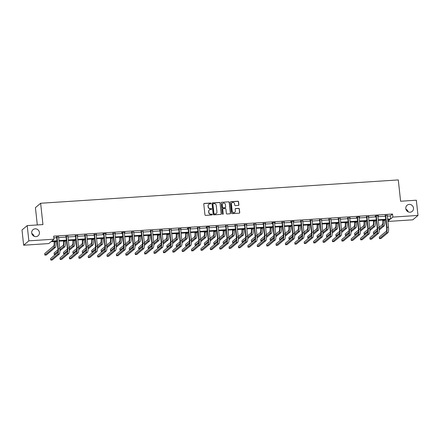<?xml version="1.0" encoding="UTF-8"?>
<svg xmlns="http://www.w3.org/2000/svg" width="440" height="440" viewBox="0 0 440 440"><rect width="100%" height="100%" fill="white"/><g stroke="black" fill="none" stroke-linecap="round" stroke-linejoin="round"><path stroke-width="0.66" d="M405.796 208.571A3.982 3.801 49.9 0 0 412.209 211.365A3.982 3.801 49.9 0 0 411.048 204.743A3.982 3.801 49.9 0 0 405.796 208.571M31.708 232.986A3.982 3.801 49.9 0 0 38.121 235.78A3.982 3.801 49.9 0 0 36.96 229.157A3.982 3.801 49.9 0 0 31.708 232.986M211.046 203.412A0.429 0.407 49.9 0 0 210.584 203.022L204.303 203.429A0.611 0.583 49.9 0 0 203.781 204.066L204.947 214.83A0.611 0.583 49.9 0 0 205.607 215.386L211.882 214.979A0.429 0.407 49.9 0 0 212.251 214.533A0.429 0.407 49.9 0 0 211.794 214.143L210.98 214.192A1.953 1.865 49.9 0 1 208.879 212.405L208.786 211.508A1.953 1.865 49.9 0 1 210.469 209.468L211.277 209.418A0.429 0.407 49.9 0 0 211.646 208.972A0.429 0.407 49.9 0 0 211.189 208.582L210.375 208.632A1.953 1.865 49.9 0 1 208.28 206.844L208.181 205.948A1.953 1.865 49.9 0 1 209.864 203.907L210.678 203.858A0.429 0.407 49.9 0 0 211.046 203.412M210.826 203.814A0.429 0.407 49.9 0 0 210.441 203.137L204.166 203.549A0.611 0.583 49.9 0 0 203.913 203.627M212.036 214.935A0.429 0.407 49.9 0 0 211.651 214.258L210.98 214.192M211.431 209.374A0.429 0.407 49.9 0 0 211.046 208.698L210.375 208.632M238.359 205.453A0.611 0.583 49.9 0 0 238.882 204.815L238.557 201.795A0.611 0.583 49.9 0 0 237.897 201.234L230.929 201.691A0.611 0.583 49.9 0 0 230.401 202.329L231.572 213.092A0.611 0.583 49.9 0 0 232.227 213.648L239.201 213.197A0.611 0.583 49.9 0 0 239.723 212.559L239.327 208.912A0.611 0.583 49.9 0 0 238.673 208.351L235.686 208.549A0.611 0.583 49.9 0 0 235.164 209.181L235.356 210.991A1.634 1.562 49.9 0 1 233.206 212.564A1.634 1.562 49.9 0 1 232.199 211.2L231.429 204.111A1.634 1.562 49.9 0 1 233.585 202.543A1.634 1.562 49.9 0 1 234.591 203.907L234.718 205.09A0.611 0.583 49.9 0 0 235.373 205.645L238.359 205.453M57.09 241.307L51.018 241.703L48.791 243.579L23.655 245.218L22 229.988L27.203 225.61L42.95 224.582L40.634 203.264L398.288 179.922L400.604 201.24L416.345 200.211L418 215.441L412.797 219.819L387.86 221.447M27.203 225.61L28.859 240.84L53.994 239.201L51.766 241.076L57.03 240.73M387.283 216.106L390.308 215.914L392.535 214.032L53.663 236.154L53.994 239.201M392.535 214.032L392.865 217.08L418 215.441M220.176 202.994A0.611 0.583 49.9 0 0 219.522 202.439L212.548 202.889A0.611 0.583 49.9 0 0 212.025 203.528L213.191 214.291A0.611 0.583 49.9 0 0 213.846 214.847L220.82 214.396A0.611 0.583 49.9 0 0 221.348 213.757L220.039 203.115A0.611 0.583 49.9 0 0 219.379 202.554L212.41 203.011A0.611 0.583 49.9 0 0 212.157 203.088M221.738 202.29L228.712 201.839A0.611 0.583 49.9 0 1 229.367 202.395L230.538 213.158A0.611 0.583 49.9 0 1 230.01 213.796L227.024 213.989A0.611 0.583 49.9 0 1 226.369 213.428L225.896 209.066A0.611 0.583 49.9 0 0 225.242 208.505L223.262 208.637A0.611 0.583 49.9 0 0 222.734 209.27L223.229 213.818A0.429 0.407 49.9 0 1 222.662 214.225A0.429 0.407 49.9 0 1 222.398 213.868L221.21 202.928A0.611 0.583 49.9 0 1 221.738 202.29L228.712 201.839M23.655 245.218L28.859 240.84M40.634 203.264L35.425 207.642L37.306 224.95M408.188 211.865A3.982 3.801 49.9 0 0 405.9 209.149M34.1 236.28A3.982 3.801 49.9 0 0 31.812 233.563M387.849 221.304L389.889 219.582L387.673 219.731M387.613 219.153L390.638 218.955L392.865 217.08M58.916 240.609L66.418 240.119M68.305 239.993L75.812 239.503M77.699 239.382L85.201 238.893M87.087 238.766L94.595 238.277M96.481 238.156L103.983 237.666M105.87 237.545L113.377 237.056M115.264 236.929L122.766 236.44M124.652 236.319L132.16 235.829M134.046 235.703L141.554 235.213M143.435 235.092L150.942 234.603M152.829 234.476L160.336 233.987M162.217 233.865L169.725 233.376M171.611 233.25L179.119 232.76M181.005 232.639L188.507 232.15M190.394 232.029L197.901 231.539M199.788 231.413L207.29 230.923M209.176 230.802L216.684 230.313M218.57 230.186L226.072 229.697M227.959 229.576L235.466 229.086M237.353 228.96L244.855 228.47M246.741 228.349L254.249 227.86M256.135 227.733L263.637 227.244M265.524 227.123L273.031 226.633M274.918 226.512L282.42 226.023M284.306 225.896L291.814 225.407M293.7 225.286L301.202 224.796M303.089 224.67L310.596 224.18M312.483 224.059L319.985 223.57M321.871 223.443L329.379 222.954M331.265 222.833L338.773 222.343M340.654 222.216L348.161 221.727M350.048 221.606L357.555 221.117M359.436 220.996L366.944 220.506M368.83 220.38L376.338 219.89M378.224 219.769L385.726 219.28M385.786 219.852L378.285 220.341M376.398 220.468L368.891 220.957M367.004 221.078L359.502 221.568M357.616 221.689L350.108 222.178M348.222 222.305L340.72 222.794M338.833 222.915L331.326 223.405M329.439 223.531L321.937 224.021M320.05 224.142L312.543 224.631M310.657 224.757L303.155 225.247M301.268 225.368L293.761 225.858M291.874 225.984L284.372 226.474M282.486 226.595L274.978 227.084M273.091 227.205L265.589 227.695M263.703 227.821L256.196 228.311M254.309 228.431L246.807 228.921M244.921 229.048L237.413 229.537M235.527 229.658L228.025 230.148M226.138 230.274L218.631 230.764M216.744 230.885L209.237 231.374M207.356 231.501L199.848 231.99M197.962 232.111L190.454 232.601M188.568 232.722L181.066 233.211M179.179 233.338L171.672 233.827M169.785 233.948L162.283 234.438M160.397 234.564L152.889 235.054M151.003 235.174L143.501 235.664M141.614 235.791L134.107 236.28M132.22 236.401L124.718 236.891M122.832 237.017L115.324 237.507M113.438 237.628L105.936 238.117M104.049 238.238L96.542 238.728M94.655 238.854L87.153 239.344M85.267 239.465L77.759 239.954M75.873 240.081L68.371 240.57M66.484 240.691L58.977 241.181M390.308 215.914L390.638 218.955M53.851 237.87L56.7 237.683M58.586 237.562L66.088 237.072M67.975 236.951L75.482 236.462M77.368 236.335L84.871 235.846M86.757 235.725L94.264 235.235M96.151 235.109L103.653 234.619M105.54 234.498L113.047 234.009M114.934 233.882L122.436 233.393M124.322 233.272L131.829 232.782M133.716 232.656L141.218 232.166M143.105 232.045L150.612 231.556M152.499 231.435L160.001 230.945M161.887 230.819L169.395 230.329M171.281 230.208L178.783 229.719M180.67 229.592L188.177 229.103M190.064 228.982L197.566 228.492M199.452 228.365L206.96 227.876M208.846 227.755L216.354 227.266M218.235 227.139L225.742 226.65M227.629 226.529L235.136 226.039M237.023 225.918L244.525 225.429M246.411 225.302L253.919 224.813M255.805 224.691L263.307 224.202M265.194 224.076L272.701 223.586M274.588 223.465L282.09 222.976M283.976 222.849L291.484 222.36M293.37 222.239L300.872 221.749M302.759 221.623L310.266 221.133M312.152 221.012L319.655 220.523M321.541 220.402L329.048 219.912M330.935 219.786L338.437 219.296M340.324 219.175L347.831 218.686M349.718 218.559L357.22 218.07M359.106 217.948L366.614 217.459M368.5 217.333L376.002 216.843M377.889 216.722L385.396 216.233M385.248 215.578L387.211 215.446M375.854 216.189L375.183 216.233L375.535 215.936L378.543 215.738L377.817 216.062M366.465 216.799L368.429 216.673M357.071 217.415L356.4 217.459L356.747 217.162L359.761 216.964L359.035 217.289M347.683 218.026L349.646 217.899M338.289 218.642L340.252 218.51M328.9 219.252L330.864 219.126M319.506 219.868L321.47 219.736M310.118 220.479L312.081 220.352M300.724 221.095L302.687 220.963M291.335 221.705L290.659 221.749L291.011 221.452L294.019 221.254L293.298 221.579M281.941 222.316L283.905 222.189M272.553 222.931L271.876 222.976L272.228 222.679L275.237 222.481L274.516 222.805M263.159 223.542L265.122 223.416M253.77 224.158L255.734 224.026M244.376 224.769L246.34 224.642M234.988 225.385L236.946 225.253M225.594 225.995L227.557 225.869M216.205 226.611L218.163 226.479M206.811 227.222L206.135 227.266L206.487 226.969L209.495 226.771L208.774 227.095M197.423 227.832L199.381 227.706M188.029 228.448L187.352 228.492L187.704 228.195L190.713 227.997L189.992 228.322M178.635 229.059L180.598 228.932M169.246 229.674L171.21 229.543M159.852 230.285L161.816 230.159M150.464 230.901L152.427 230.769M141.07 231.512L143.033 231.385M131.681 232.128L133.645 231.996M122.287 232.738L121.611 232.782L121.963 232.485L124.977 232.287L124.251 232.612M112.899 233.349L114.862 233.222M103.505 233.965L102.828 234.009L103.18 233.712L106.194 233.514L105.468 233.838M94.116 234.575L96.08 234.448M84.722 235.191L86.686 235.059M75.334 235.802L77.297 235.675M65.94 236.418L67.903 236.286M56.551 237.028L58.515 236.902M77.666 235.653L77.638 235.378M96.448 234.427L96.421 234.152M115.231 233.2L115.203 232.925M162.19 230.137L162.156 229.862M180.972 228.91L180.939 228.635M199.755 227.684L199.727 227.409M246.714 224.62L246.681 224.345M265.496 223.394L265.463 223.119M284.279 222.167L284.245 221.892M350.014 217.877L349.987 217.602M368.797 216.651L368.77 216.376M208.747 204.391A1.953 1.865 49.9 0 0 208.038 206.063L208.181 205.948M210.238 208.753A1.953 1.865 49.9 0 1 208.137 206.96L208.038 206.063M209.347 209.952A1.953 1.865 49.9 0 0 208.643 211.624L208.786 211.508M210.837 214.313A1.953 1.865 49.9 0 1 208.742 212.52L208.643 211.624M221.073 214.319A0.611 0.583 49.9 0 0 221.205 213.879L220.039 203.115M213.29 203.687A0.429 0.407 49.9 0 0 212.922 204.132L213.95 213.576A0.429 0.407 49.9 0 0 214.407 213.972L215.264 213.912A1.953 1.865 49.9 0 0 216.948 211.877L216.244 205.42A1.953 1.865 49.9 0 0 214.148 203.632L213.29 203.687M212.999 203.847A0.429 0.407 49.9 0 0 212.779 204.248L212.922 204.132M216.244 213.554A1.953 1.865 49.9 0 1 215.122 214.032L214.269 214.088A0.429 0.407 49.9 0 1 213.807 213.697L212.779 204.248M230.263 213.719A0.611 0.583 49.9 0 0 230.395 213.274L229.224 202.516A0.611 0.583 49.9 0 0 228.569 201.955M222.865 208.83A0.611 0.583 49.9 0 0 222.596 209.391L223.229 213.818M223.014 214.22A0.429 0.407 49.9 0 0 223.086 213.934M225.401 204.534A1.634 1.562 49.9 0 0 222.772 203.39A1.634 1.562 49.9 0 0 222.244 204.743L222.514 207.24A0.611 0.583 49.9 0 0 223.168 207.796L225.148 207.669A0.611 0.583 49.9 0 0 225.676 207.031L225.401 204.534M222.701 203.451A1.634 1.562 49.9 0 0 222.101 204.859L222.244 204.743M225.401 207.592A0.611 0.583 49.9 0 1 225.011 207.785L223.031 207.917A0.611 0.583 49.9 0 1 222.371 207.356L222.101 204.859M231.891 202.823A1.634 1.562 49.9 0 0 231.286 204.232L231.429 204.111M234.757 212.399A1.634 1.562 49.9 0 1 232.056 211.316L231.286 204.232M239.454 213.12A0.611 0.583 49.9 0 0 239.586 212.674L239.19 209.028A0.611 0.583 49.9 0 0 238.53 208.472L235.549 208.665A0.611 0.583 49.9 0 0 235.296 208.742M238.612 205.376A0.611 0.583 49.9 0 0 238.744 204.936L238.414 201.916A0.611 0.583 49.9 0 0 237.76 201.355L230.786 201.812A0.611 0.583 49.9 0 0 230.532 201.889M54.043 241.505L54.126 242.297A3.108 0.754 86.3 0 1 53.757 245.933L44.688 253.561L44.852 255.085L53.922 247.456A4.664 1.127 -93.7 0 0 54.478 242L54.423 241.478M44.852 255.085L46.36 254.986L55.424 247.357A4.664 1.127 -93.7 0 0 55.985 241.901L55.93 241.379M56.903 236.731L56.645 237.215L57.932 249.068A3.108 0.754 86.3 0 1 57.563 252.703L50.606 258.555L50.771 260.079L57.728 254.227A4.664 1.127 -93.7 0 0 58.284 248.771L56.997 236.918M50.771 260.079L52.278 259.98L59.23 254.128A4.664 1.127 -93.7 0 0 59.791 248.672L58.559 236.627M56.645 237.215L56.413 236.764M63.432 240.889L63.52 241.681A3.108 0.754 86.3 0 1 63.146 245.322L59.736 248.188M59.901 250.883L64.817 246.747A4.664 1.127 -93.7 0 0 65.373 241.291L65.318 240.768M59.879 249.733L63.311 246.846A4.664 1.127 -93.7 0 0 63.872 241.389L63.817 240.867M57.987 249.662L54.082 252.951L54.247 254.474L57.965 251.339M54.247 254.474L55.561 254.386M72.826 240.279L72.908 241.071A3.108 0.754 86.3 0 1 72.54 244.706L69.13 247.577M69.294 250.267L74.206 246.131A4.664 1.127 -93.7 0 0 74.767 240.674L74.712 240.157M69.267 249.123L72.705 246.23A4.664 1.127 -93.7 0 0 73.26 240.774L73.205 240.251M67.375 249.051L63.47 252.335L63.635 253.858L67.359 250.729M63.635 253.858L64.95 253.776M66.291 236.121L66.038 236.599L67.326 248.452A3.108 0.754 86.3 0 1 66.952 252.093L59.994 257.945L60.159 259.468L67.117 253.616A4.664 1.127 -93.7 0 0 67.678 248.155L66.391 236.308M60.159 259.468L61.666 259.369L68.624 253.517A4.664 1.127 -93.7 0 0 69.185 248.061L67.953 236.011M66.038 236.599L65.802 236.154M75.686 235.505L75.427 235.989L76.714 247.841A3.108 0.754 86.3 0 1 76.346 251.477L69.388 257.329L69.553 258.852L76.511 253A4.664 1.127 -93.7 0 0 77.066 247.544L75.779 235.691M69.553 258.852L71.06 258.753L78.012 252.901A4.664 1.127 -93.7 0 0 78.573 247.445L77.341 235.4M75.427 235.989L75.196 235.538M82.214 239.668L82.302 240.46A3.108 0.754 86.3 0 1 81.928 244.096L78.524 246.961M78.683 249.656L83.6 245.52A4.664 1.127 -93.7 0 0 84.161 240.064L84.101 239.542M78.661 248.507L82.093 245.619A4.664 1.127 -93.7 0 0 82.654 240.163L82.599 239.641M76.769 248.441L72.864 251.724L73.029 253.248L76.747 250.113M73.029 253.248L74.344 253.16M85.074 234.894L84.821 235.378L86.108 247.225A3.108 0.754 86.3 0 1 85.734 250.866L78.776 256.718L78.942 258.242L85.899 252.39A4.664 1.127 -93.7 0 0 86.46 246.934L85.173 235.081M78.942 258.242L80.449 258.143L87.406 252.291A4.664 1.127 -93.7 0 0 87.967 246.835L86.735 234.784M84.821 235.378L84.585 234.927M91.608 239.052L91.691 239.844A3.108 0.754 86.3 0 1 91.322 243.48L87.912 246.351M88.077 249.046L92.989 244.904A4.664 1.127 -93.7 0 0 93.55 239.448L93.495 238.931M88.05 247.896L91.487 245.003A4.664 1.127 -93.7 0 0 92.043 239.547L91.988 239.03M86.158 247.825L82.253 251.114L82.418 252.632L86.141 249.502M82.418 252.632L83.732 252.549M94.468 234.284L94.21 234.762L95.502 246.615A3.108 0.754 86.3 0 1 95.128 250.25L88.171 256.108L88.336 257.626L95.293 251.774A4.664 1.127 -93.7 0 0 95.849 246.318L94.562 234.465M88.336 257.626L89.843 257.532L96.8 251.674A4.664 1.127 -93.7 0 0 97.356 246.219L96.124 234.174M94.21 234.762L93.979 234.311M100.997 238.441L101.085 239.234A3.108 0.754 86.3 0 1 100.711 242.869L97.306 245.735M97.466 248.43L102.383 244.294A4.664 1.127 -93.7 0 0 102.944 238.838L102.883 238.315M97.444 247.286L100.876 244.393A4.664 1.127 -93.7 0 0 101.437 238.937L101.382 238.414M95.552 247.214L91.647 250.498L91.812 252.021L95.535 248.892M91.812 252.021L93.126 251.933M103.857 233.668L103.604 234.152L104.891 245.999A3.108 0.754 86.3 0 1 104.517 249.64L97.559 255.492L97.724 257.015L104.682 251.163A4.664 1.127 -93.7 0 0 105.243 245.707L103.956 233.855M97.724 257.015L99.231 256.916L106.189 251.064A4.664 1.127 -93.7 0 0 106.75 245.608L105.517 233.558M103.604 234.152L103.367 233.701M110.391 237.826L110.479 238.618A3.108 0.754 86.3 0 1 110.105 242.259L106.695 245.124M106.86 247.819L111.771 243.683A4.664 1.127 -93.7 0 0 112.332 238.227L112.277 237.705M106.832 246.67L110.27 243.777A4.664 1.127 -93.7 0 0 110.825 238.321L110.77 237.804M104.94 246.598L101.035 249.887L101.2 251.411L104.924 248.276M101.2 251.411L102.514 251.323M113.251 233.057L112.992 233.536L114.285 245.388A3.108 0.754 86.3 0 1 113.911 249.024L106.953 254.881L107.118 256.405L114.076 250.547A4.664 1.127 -93.7 0 0 114.637 245.091L113.344 233.239M107.118 256.405L108.625 256.305L115.583 250.448A4.664 1.127 -93.7 0 0 116.138 244.992L114.906 232.947M112.992 233.536L112.761 233.085M119.779 237.215L119.867 238.007A3.108 0.754 86.3 0 1 119.493 241.643L116.089 244.514M116.248 247.203L121.165 243.067A4.664 1.127 -93.7 0 0 121.726 237.611L121.666 237.089M116.226 246.059L119.658 243.166A4.664 1.127 -93.7 0 0 120.219 237.71L120.164 237.188M114.334 245.988L110.429 249.271L110.594 250.795L114.318 247.665M110.594 250.795L111.909 250.712M122.639 232.441L122.386 232.925L123.673 244.778A3.108 0.754 86.3 0 1 123.299 248.413L116.342 254.265L116.512 255.789L123.464 249.937A4.664 1.127 -93.7 0 0 124.025 244.481L122.738 232.628M116.512 255.789L118.014 255.69L124.971 249.838A4.664 1.127 -93.7 0 0 125.532 244.382L124.3 232.331M122.386 232.925L122.15 232.474M129.173 236.599L129.261 237.391A3.108 0.754 86.3 0 1 128.887 241.032L125.477 243.898M125.642 246.593L130.559 242.457A4.664 1.127 -93.7 0 0 131.114 237.001L131.06 236.478M125.615 245.443L129.052 242.556A4.664 1.127 -93.7 0 0 129.613 237.1L129.553 236.577M123.723 245.372L119.818 248.661L119.983 250.184L123.706 247.049M119.983 250.184L121.303 250.096M132.033 231.831L131.78 232.309L133.067 244.162A3.108 0.754 86.3 0 1 132.693 247.803L125.736 253.655L125.901 255.178L132.858 249.321A4.664 1.127 -93.7 0 0 133.419 243.865L132.126 232.018M125.901 255.178L127.408 255.079L134.365 249.227A4.664 1.127 -93.7 0 0 134.921 243.766L133.689 231.721M131.78 232.309L131.543 231.864M138.562 235.989L138.65 236.781A3.108 0.754 86.3 0 1 138.276 240.416L134.871 243.287M135.031 245.977L139.947 241.841A4.664 1.127 -93.7 0 0 140.508 236.385L140.448 235.862M135.008 244.833L138.441 241.94A4.664 1.127 -93.7 0 0 139.001 236.484L138.947 235.961M133.117 244.761L129.212 248.045L129.376 249.568L133.1 246.439M129.376 249.568L130.691 249.486M141.422 231.215L141.169 231.698L142.456 243.551A3.108 0.754 86.3 0 1 142.082 247.187L135.124 253.039L135.295 254.562L142.246 248.71A4.664 1.127 -93.7 0 0 142.808 243.254L141.521 231.402M135.295 254.562L136.796 254.463L143.754 248.611A4.664 1.127 -93.7 0 0 144.315 243.155L143.083 231.11M141.169 231.698L140.932 231.248M147.956 235.373L148.044 236.165A3.108 0.754 86.3 0 1 147.67 239.806L144.26 242.671M144.424 245.366L149.341 241.23A4.664 1.127 -93.7 0 0 149.897 235.774L149.842 235.252M144.397 244.216L147.835 241.329A4.664 1.127 -93.7 0 0 148.396 235.873L148.335 235.351M142.505 244.145L138.6 247.434L138.765 248.958L142.489 245.823M138.765 248.958L140.085 248.87M150.816 230.604L150.562 231.083L151.85 242.935A3.108 0.754 86.3 0 1 151.476 246.576L144.518 252.428L144.683 253.952L151.641 248.1A4.664 1.127 -93.7 0 0 152.202 242.638L150.915 230.791M144.683 253.952L146.19 253.853L153.148 248.001A4.664 1.127 -93.7 0 0 153.703 242.545L152.471 230.494M150.562 231.083L150.326 230.637M157.344 234.762L157.432 235.554A3.108 0.754 86.3 0 1 157.058 239.19L153.654 242.061M153.813 244.75L158.73 240.614A4.664 1.127 -93.7 0 0 159.291 235.158L159.231 234.641M153.791 243.606L157.223 240.713A4.664 1.127 -93.7 0 0 157.784 235.257L157.729 234.735M151.899 243.535L147.994 246.818L148.159 248.341L151.882 245.212M148.159 248.341L149.474 248.259M160.204 229.988L159.951 230.472L161.238 242.325A3.108 0.754 86.3 0 1 160.864 245.96L153.912 251.812L154.077 253.336L161.035 247.484A4.664 1.127 -93.7 0 0 161.59 242.028L160.303 230.175M154.077 253.336L155.579 253.237L162.536 247.385A4.664 1.127 -93.7 0 0 163.097 241.929L161.865 229.884M159.951 230.472L159.715 230.021M166.738 234.152L166.826 234.944A3.108 0.754 86.3 0 1 166.452 238.579L163.042 241.445M163.207 244.139L168.124 240.004A4.664 1.127 -93.7 0 0 168.68 234.548L168.625 234.025M163.18 242.99L166.617 240.103A4.664 1.127 -93.7 0 0 167.178 234.647L167.118 234.124M161.288 242.924L157.382 246.208L157.548 247.731L161.271 244.596M157.548 247.731L158.868 247.643M169.598 229.378L169.345 229.862L170.632 241.709A3.108 0.754 86.3 0 1 170.258 245.35L163.301 251.202L163.465 252.725L170.423 246.873A4.664 1.127 -93.7 0 0 170.984 241.417L169.697 229.565M163.465 252.725L164.972 252.626L171.93 246.774A4.664 1.127 -93.7 0 0 172.486 241.318L171.254 229.268M169.345 229.862L169.109 229.411M176.132 233.536L176.215 234.328A3.108 0.754 86.3 0 1 175.84 237.963L172.436 240.834M172.596 243.529L177.513 239.388A4.664 1.127 -93.7 0 0 178.073 233.931L178.013 233.415M172.573 242.38L176.011 239.487A4.664 1.127 -93.7 0 0 176.566 234.031L176.512 233.514M170.681 242.308L166.777 245.597L166.941 247.115L170.665 243.986M166.941 247.115L168.256 247.032M178.987 228.767L178.734 229.246L180.021 241.098A3.108 0.754 86.3 0 1 179.647 244.734L172.695 250.591L172.86 252.109L179.817 246.257A4.664 1.127 -93.7 0 0 180.373 240.801L179.086 228.948M172.86 252.109L174.361 252.016L181.319 246.158A4.664 1.127 -93.7 0 0 181.88 240.702L180.648 228.657M178.734 229.246L178.497 228.795M185.521 232.925L185.609 233.717A3.108 0.754 86.3 0 1 185.235 237.353L181.825 240.218M181.99 242.913L186.906 238.777A4.664 1.127 -93.7 0 0 187.462 233.321L187.407 232.799M181.962 241.769L185.399 238.876A4.664 1.127 -93.7 0 0 185.961 233.42L185.9 232.898M180.07 241.698L176.165 244.981L176.33 246.505L180.054 243.375M176.33 246.505L177.65 246.417M188.381 228.151L188.128 228.635L189.415 240.482A3.108 0.754 86.3 0 1 189.041 244.123L182.083 249.975L182.248 251.499L189.206 245.647A4.664 1.127 -93.7 0 0 189.767 240.191L188.48 228.338M182.248 251.499L183.755 251.4L190.713 245.548A4.664 1.127 -93.7 0 0 191.268 240.091L190.036 228.041M188.128 228.635L187.891 228.184M194.915 232.309L194.997 233.101A3.108 0.754 86.3 0 1 194.623 236.742L191.219 239.608M191.378 242.303L196.295 238.167A4.664 1.127 -93.7 0 0 196.856 232.711L196.801 232.188M191.356 241.153L194.794 238.26A4.664 1.127 -93.7 0 0 195.349 232.804L195.294 232.287M189.464 241.082L185.559 244.371L185.724 245.894L189.448 242.759M185.724 245.894L187.038 245.806M197.769 227.541L197.516 228.019L198.803 239.872A3.108 0.754 86.3 0 1 198.435 243.507L191.477 249.365L191.642 250.888L198.6 245.031A4.664 1.127 -93.7 0 0 199.155 239.575L197.868 227.722M191.642 250.888L193.144 250.789L200.101 244.931A4.664 1.127 -93.7 0 0 200.662 239.476L199.43 227.431M197.516 228.019L197.285 227.568M204.303 231.698L204.391 232.49A3.108 0.754 86.3 0 1 204.017 236.126L200.607 238.997M200.772 241.687L205.689 237.551A4.664 1.127 -93.7 0 0 206.245 232.095L206.19 231.572M200.745 240.543L204.182 237.65A4.664 1.127 -93.7 0 0 204.743 232.194L204.683 231.671M198.853 240.471L194.948 243.755L195.113 245.278L198.836 242.149M195.113 245.278L196.433 245.196M207.163 226.924L206.91 227.409L208.197 239.261A3.108 0.754 86.3 0 1 207.823 242.897L200.865 248.749L201.031 250.272L207.988 244.42A4.664 1.127 -93.7 0 0 208.549 238.964L207.262 227.112M201.031 250.272L202.538 250.173L209.495 244.321A4.664 1.127 -93.7 0 0 210.051 238.865L208.819 226.815M206.91 227.409L206.674 226.958M213.697 231.083L213.78 231.875A3.108 0.754 86.3 0 1 213.411 235.516L210.001 238.381M210.161 241.076L215.078 236.94A4.664 1.127 -93.7 0 0 215.639 231.484L215.584 230.962M210.139 239.927L213.576 237.039A4.664 1.127 -93.7 0 0 214.132 231.583L214.077 231.061M208.247 239.855L204.341 243.144L204.507 244.668L208.23 241.532M204.507 244.668L205.821 244.58M216.557 226.314L216.299 226.793L217.586 238.645A3.108 0.754 86.3 0 1 217.217 242.286L210.26 248.138L210.424 249.662L217.382 243.804A4.664 1.127 -93.7 0 0 217.938 238.348L216.651 226.501M210.424 249.662L211.926 249.563L218.884 243.711A4.664 1.127 -93.7 0 0 219.445 238.249L218.213 226.204M216.299 226.793L216.068 226.347M223.086 230.472L223.174 231.264A3.108 0.754 86.3 0 1 222.799 234.9L219.389 237.771M219.555 240.46L224.472 236.324A4.664 1.127 -93.7 0 0 225.027 230.868L224.972 230.346M219.527 239.316L222.965 236.423A4.664 1.127 -93.7 0 0 223.526 230.967L223.465 230.445M217.641 239.245L213.73 242.528L213.901 244.052L217.619 240.922M213.901 244.052L215.215 243.969M225.946 225.698L225.693 226.182L226.98 238.035A3.108 0.754 86.3 0 1 226.606 241.67L219.648 247.522L219.813 249.046L226.771 243.194A4.664 1.127 -93.7 0 0 227.332 237.738L226.045 225.885M219.813 249.046L221.32 248.947L228.278 243.095A4.664 1.127 -93.7 0 0 228.833 237.639L227.601 225.594M225.693 226.182L225.456 225.731M232.48 229.856L232.562 230.648A3.108 0.754 86.3 0 1 232.194 234.289L228.784 237.155M228.943 239.85L233.86 235.714A4.664 1.127 -93.7 0 0 234.421 230.257L234.366 229.735M228.921 238.7L232.359 235.813A4.664 1.127 -93.7 0 0 232.914 230.357L232.859 229.834M227.029 238.629L223.124 241.918L223.289 243.441L227.013 240.306M223.289 243.441L224.604 243.353M235.34 225.088L235.081 225.566L236.368 237.419A3.108 0.754 86.3 0 1 236 241.06L229.042 246.912L229.207 248.435L236.165 242.583A4.664 1.127 -93.7 0 0 236.72 237.122L235.433 225.275M229.207 248.435L230.709 248.336L237.666 242.484A4.664 1.127 -93.7 0 0 238.227 237.028L236.995 224.978M235.081 225.566L234.85 225.121M241.868 229.246L241.956 230.038A3.108 0.754 86.3 0 1 241.582 233.673L238.172 236.544M238.337 239.234L243.254 235.098A4.664 1.127 -93.7 0 0 243.81 229.642L243.755 229.125M238.31 238.09L241.747 235.197A4.664 1.127 -93.7 0 0 242.308 229.74L242.248 229.218M236.423 238.018L232.518 241.302L232.683 242.825L236.401 239.696M232.683 242.825L233.998 242.743M244.728 224.472L244.475 224.956L245.762 236.808A3.108 0.754 86.3 0 1 245.388 240.444L238.431 246.296L238.596 247.819L245.553 241.967A4.664 1.127 -93.7 0 0 246.114 236.511L244.827 224.659M238.596 247.819L240.103 247.72L247.06 241.868A4.664 1.127 -93.7 0 0 247.615 236.412L246.389 224.367M244.475 224.956L244.239 224.505M251.262 228.635L251.345 229.427A3.108 0.754 86.3 0 1 250.976 233.063L247.566 235.928M247.726 238.623L252.643 234.487A4.664 1.127 -93.7 0 0 253.204 229.031L253.149 228.509M247.704 237.474L251.141 234.586A4.664 1.127 -93.7 0 0 251.697 229.13L251.642 228.608M245.812 237.407L241.907 240.691L242.072 242.215L245.795 239.08M242.072 242.215L243.386 242.127M254.122 223.861L253.864 224.345L255.151 236.192A3.108 0.754 86.3 0 1 254.782 239.833L247.825 245.685L247.99 247.209L254.947 241.357A4.664 1.127 -93.7 0 0 255.503 235.901L254.216 224.048M247.99 247.209L249.497 247.11L256.449 241.257A4.664 1.127 -93.7 0 0 257.01 235.802L255.778 223.751M253.864 224.345L253.633 223.894M260.651 228.019L260.739 228.811A3.108 0.754 86.3 0 1 260.365 232.447L256.954 235.318M257.12 238.013L262.037 233.871A4.664 1.127 -93.7 0 0 262.592 228.415L262.537 227.898M257.098 236.863L260.53 233.97A4.664 1.127 -93.7 0 0 261.091 228.514L261.036 227.997M255.206 236.792L251.301 240.081L251.466 241.599L255.184 238.469M251.466 241.599L252.78 241.516M263.511 223.251L263.257 223.729L264.545 235.582A3.108 0.754 86.3 0 1 264.171 239.217L257.213 245.075L257.378 246.593L264.336 240.74A4.664 1.127 -93.7 0 0 264.897 235.285L263.61 223.432M257.378 246.593L258.885 246.499L265.843 240.642A4.664 1.127 -93.7 0 0 266.404 235.186L265.172 223.141M263.257 223.729L263.021 223.278M270.045 227.409L270.127 228.201A3.108 0.754 86.3 0 1 269.759 231.836L266.349 234.702M266.514 237.397L271.425 233.261A4.664 1.127 -93.7 0 0 271.986 227.805L271.931 227.282M266.486 236.253L269.923 233.36A4.664 1.127 -93.7 0 0 270.479 227.904L270.424 227.381M264.594 236.181L260.689 239.465L260.854 240.988L264.578 237.859M260.854 240.988L262.169 240.9M272.905 222.635L272.646 223.119L273.933 234.966A3.108 0.754 86.3 0 1 273.565 238.607L266.607 244.459L266.772 245.982L273.73 240.13A4.664 1.127 -93.7 0 0 274.285 234.674L272.998 222.822M266.772 245.982L268.279 245.883L275.231 240.031A4.664 1.127 -93.7 0 0 275.792 234.575L274.56 222.525M272.646 223.119L272.415 222.668M279.433 226.793L279.521 227.585A3.108 0.754 86.3 0 1 279.147 231.226L275.743 234.091M275.902 236.786L280.819 232.65A4.664 1.127 -93.7 0 0 281.38 227.194L281.32 226.672M275.88 235.637L279.312 232.744A4.664 1.127 -93.7 0 0 279.873 227.288L279.818 226.771M273.988 235.565L270.083 238.854L270.248 240.378L273.966 237.243M270.248 240.378L271.562 240.29M282.293 222.024L282.04 222.503L283.327 234.355A3.108 0.754 86.3 0 1 282.953 237.99L275.996 243.848L276.161 245.372L283.118 239.514A4.664 1.127 -93.7 0 0 283.679 234.058L282.392 222.206M276.161 245.372L277.668 245.273L284.625 239.415A4.664 1.127 -93.7 0 0 285.186 233.959L283.954 221.914M282.04 222.503L281.804 222.052M288.827 226.182L288.909 226.974A3.108 0.754 86.3 0 1 288.541 230.61L285.131 233.481M285.296 236.17L290.208 232.034A4.664 1.127 -93.7 0 0 290.769 226.578L290.714 226.056M285.269 235.026L288.706 232.133A4.664 1.127 -93.7 0 0 289.262 226.677L289.207 226.155M283.377 234.955L279.471 238.238L279.637 239.762L283.36 236.632M279.637 239.762L280.951 239.679M291.687 221.408L291.429 221.892L292.721 233.745A3.108 0.754 86.3 0 1 292.347 237.38L285.389 243.232L285.555 244.756L292.512 238.904A4.664 1.127 -93.7 0 0 293.068 233.448L291.781 221.595M285.555 244.756L287.062 244.657L294.019 238.805A4.664 1.127 -93.7 0 0 294.575 233.349L293.343 221.298M291.429 221.892L291.198 221.441M298.216 225.566L298.304 226.358A3.108 0.754 86.3 0 1 297.93 229.999L294.525 232.865M294.685 235.56L299.602 231.424A4.664 1.127 -93.7 0 0 300.163 225.968L300.102 225.445M294.663 234.41L298.095 231.523A4.664 1.127 -93.7 0 0 298.656 226.066L298.601 225.544M292.77 234.339L288.866 237.628L289.031 239.151L292.754 236.016M289.031 239.151L290.345 239.063M301.076 220.798L300.823 221.276L302.11 233.129A3.108 0.754 86.3 0 1 301.736 236.77L294.778 242.622L294.943 244.145L301.901 238.288A4.664 1.127 -93.7 0 0 302.462 232.832L301.175 220.985M294.943 244.145L296.45 244.046L303.408 238.194A4.664 1.127 -93.7 0 0 303.969 232.733L302.736 220.688M300.823 221.276L300.586 220.831M307.61 224.956L307.698 225.748A3.108 0.754 86.3 0 1 307.324 229.383L303.914 232.254M304.079 234.944L308.99 230.808A4.664 1.127 -93.7 0 0 309.551 225.352L309.496 224.829M304.051 233.799L307.489 230.907A4.664 1.127 -93.7 0 0 308.044 225.451L307.989 224.928M302.159 233.728L298.254 237.012L298.419 238.535L302.143 235.406M298.419 238.535L299.734 238.453M310.47 220.181L310.211 220.666L311.504 232.518A3.108 0.754 86.3 0 1 311.13 236.154L304.172 242.006L304.337 243.529L311.295 237.677A4.664 1.127 -93.7 0 0 311.856 232.221L310.563 220.369M304.337 243.529L305.844 243.43L312.802 237.578A4.664 1.127 -93.7 0 0 313.357 232.122L312.125 220.077M310.211 220.666L309.98 220.215M316.998 224.34L317.086 225.132A3.108 0.754 86.3 0 1 316.712 228.773L313.308 231.638M313.467 234.333L318.384 230.197A4.664 1.127 -93.7 0 0 318.945 224.741L318.885 224.219M313.445 233.184L316.877 230.296A4.664 1.127 -93.7 0 0 317.438 224.84L317.383 224.318M311.553 233.112L307.648 236.401L307.813 237.924L311.536 234.79M307.813 237.924L309.127 237.837M319.858 219.571L319.605 220.049L320.892 231.902A3.108 0.754 86.3 0 1 320.518 235.543L313.561 241.395L313.731 242.919L320.683 237.061A4.664 1.127 -93.7 0 0 321.244 231.605L319.957 219.758M313.731 242.919L315.233 242.82L322.19 236.968A4.664 1.127 -93.7 0 0 322.751 231.512L321.519 219.461M319.605 220.049L319.368 219.604M326.392 223.729L326.48 224.521A3.108 0.754 86.3 0 1 326.106 228.157L322.696 231.028M322.861 233.717L327.778 229.581A4.664 1.127 -93.7 0 0 328.334 224.125L328.279 223.608M322.834 232.573L326.271 229.68A4.664 1.127 -93.7 0 0 326.832 224.224L326.772 223.702M320.942 232.502L317.036 235.785L317.202 237.309L320.925 234.179M317.202 237.309L318.522 237.226M329.252 218.955L328.999 219.439L330.286 231.292A3.108 0.754 86.3 0 1 329.912 234.927L322.955 240.779L323.12 242.303L330.077 236.451A4.664 1.127 -93.7 0 0 330.638 230.995L329.346 219.142M323.12 242.303L324.627 242.204L331.584 236.352A4.664 1.127 -93.7 0 0 332.139 230.896L330.908 218.851M328.999 219.439L328.763 218.988M335.781 223.119L335.868 223.911A3.108 0.754 86.3 0 1 335.495 227.546L332.09 230.412M332.25 233.107L337.166 228.971A4.664 1.127 -93.7 0 0 337.728 223.514L337.667 222.992M332.228 231.957L335.659 229.07A4.664 1.127 -93.7 0 0 336.221 223.614L336.166 223.091M330.336 231.891L326.43 235.174L326.596 236.698L330.319 233.563M326.596 236.698L327.91 236.61M338.641 218.345L338.388 218.829L339.675 230.676A3.108 0.754 86.3 0 1 339.3 234.316L332.343 240.169L332.514 241.692L339.466 235.84A4.664 1.127 -93.7 0 0 340.027 230.384L338.74 218.532M332.514 241.692L334.015 241.593L340.973 235.741A4.664 1.127 -93.7 0 0 341.534 230.285L340.302 218.235M338.388 218.829L338.151 218.378M345.175 222.503L345.263 223.295A3.108 0.754 86.3 0 1 344.889 226.93L341.479 229.801M341.644 232.496L346.561 228.355A4.664 1.127 -93.7 0 0 347.116 222.899L347.061 222.382M341.616 231.347L345.054 228.454A4.664 1.127 -93.7 0 0 345.615 222.998L345.554 222.481M339.724 231.275L335.819 234.564L335.984 236.082L339.708 232.953M335.984 236.082L337.304 236M348.034 217.734L347.782 218.213L349.069 230.065A3.108 0.754 86.3 0 1 348.695 233.701L341.737 239.558L341.902 241.076L348.86 235.224A4.664 1.127 -93.7 0 0 349.421 229.768L348.134 217.916M341.902 241.076L343.409 240.983L350.367 235.125A4.664 1.127 -93.7 0 0 350.922 229.669L349.69 217.624M347.782 218.213L347.545 217.762M354.563 221.892L354.651 222.684A3.108 0.754 86.3 0 1 354.277 226.32L350.873 229.185M351.032 231.88L355.949 227.744A4.664 1.127 -93.7 0 0 356.51 222.288L356.45 221.766M351.01 230.736L354.442 227.843A4.664 1.127 -93.7 0 0 355.003 222.387L354.948 221.865M349.118 230.665L345.213 233.948L345.378 235.472L349.102 232.342M345.378 235.472L346.693 235.384M357.423 217.118L357.17 217.602L358.457 229.449A3.108 0.754 86.3 0 1 358.083 233.09L351.131 238.942L351.296 240.466L358.254 234.614A4.664 1.127 -93.7 0 0 358.809 229.157L357.522 217.305M351.296 240.466L352.798 240.367L359.755 234.514A4.664 1.127 -93.7 0 0 360.316 229.059L359.084 217.008M357.17 217.602L356.934 217.151M363.957 221.276L364.045 222.068A3.108 0.754 86.3 0 1 363.671 225.709L360.261 228.575M360.426 231.27L365.343 227.134A4.664 1.127 -93.7 0 0 365.899 221.678L365.844 221.155M360.399 230.12L363.836 227.227A4.664 1.127 -93.7 0 0 364.397 221.771L364.337 221.254M358.507 230.049L354.602 233.338L354.767 234.861L358.49 231.726M354.767 234.861L356.087 234.773M366.817 216.507L366.564 216.986L367.851 228.839A3.108 0.754 86.3 0 1 367.477 232.474L360.52 238.332L360.685 239.855L367.642 233.998A4.664 1.127 -93.7 0 0 368.203 228.542L366.916 216.689M360.685 239.855L362.192 239.756L369.149 233.899A4.664 1.127 -93.7 0 0 369.705 228.443L368.473 216.398M366.564 216.986L366.327 216.535M373.351 220.666L373.434 221.458A3.108 0.754 86.3 0 1 373.06 225.093L369.655 227.964M369.815 230.654L374.732 226.518A4.664 1.127 -93.7 0 0 375.293 221.062L375.232 220.539M369.793 229.51L373.23 226.617A4.664 1.127 -93.7 0 0 373.786 221.161L373.731 220.638M367.901 229.438L363.995 232.722L364.161 234.245L367.884 231.115M364.161 234.245L365.475 234.163M376.206 215.892L375.952 216.376L377.24 228.228A3.108 0.754 86.3 0 1 376.866 231.864L369.914 237.716L370.079 239.239L377.036 233.387A4.664 1.127 -93.7 0 0 377.591 227.931L376.305 216.079M370.079 239.239L371.58 239.14L378.538 233.288A4.664 1.127 -93.7 0 0 379.099 227.832L377.867 215.782M375.952 216.376L375.716 215.924M382.74 220.049L382.827 220.841A3.108 0.754 86.3 0 1 382.454 224.483L379.043 227.348M379.209 230.043L384.125 225.907A4.664 1.127 -93.7 0 0 384.681 220.451L384.626 219.929M379.181 228.894L382.618 226.006A4.664 1.127 -93.7 0 0 383.18 220.55L383.119 220.028M377.289 228.822L373.384 232.111L373.549 233.635L377.273 230.5M373.549 233.635L374.869 233.547M385.6 215.281L385.347 215.76L386.634 227.612A3.108 0.754 86.3 0 1 386.26 231.253L379.302 237.105L379.467 238.629L386.425 232.771A4.664 1.127 -93.7 0 0 386.986 227.315L385.699 215.468M379.467 238.629L380.974 238.53L387.932 232.678A4.664 1.127 -93.7 0 0 388.487 227.216L387.255 215.171M385.347 215.76L385.11 215.314M54.478 242L55.985 241.901M53.922 247.456L55.424 247.357M58.284 248.771L59.791 248.672M57.728 254.227L59.23 254.128M63.872 241.389L65.373 241.291M63.311 246.846L64.817 246.747M73.26 240.774L74.767 240.674M72.705 246.23L74.206 246.131M67.678 248.155L69.185 248.061M67.117 253.616L68.624 253.517M77.066 247.544L78.573 247.445M76.511 253L78.012 252.901M82.654 240.163L84.161 240.064M82.093 245.619L83.6 245.52M86.46 246.934L87.967 246.835M85.899 252.39L87.406 252.291M92.043 239.547L93.55 239.448M91.487 245.003L92.989 244.904M95.849 246.318L97.356 246.219M95.293 251.774L96.8 251.674M101.437 238.937L102.944 238.838M100.876 244.393L102.383 244.294M105.243 245.707L106.75 245.608M104.682 251.163L106.189 251.064M110.825 238.321L112.332 238.227M110.27 243.777L111.771 243.683M114.637 245.091L116.138 244.992M114.076 250.547L115.583 250.448M120.219 237.71L121.726 237.611M119.658 243.166L121.165 243.067M124.025 244.481L125.532 244.382M123.464 249.937L124.971 249.838M129.613 237.1L131.114 237.001M129.052 242.556L130.559 242.457M133.419 243.865L134.921 243.766M132.858 249.321L134.365 249.227M139.001 236.484L140.508 236.385M138.441 241.94L139.947 241.841M142.808 243.254L144.315 243.155M142.246 248.71L143.754 248.611M148.396 235.873L149.897 235.774M147.835 241.329L149.341 241.23M152.202 242.638L153.703 242.545M151.641 248.1L153.148 248.001M157.784 235.257L159.291 235.158M157.223 240.713L158.73 240.614M161.59 242.028L163.097 241.929M161.035 247.484L162.536 247.385M167.178 234.647L168.68 234.548M166.617 240.103L168.124 240.004M170.984 241.417L172.486 241.318M170.423 246.873L171.93 246.774M176.566 234.031L178.073 233.931M176.011 239.487L177.513 239.388M180.373 240.801L181.88 240.702M179.817 246.257L181.319 246.158M185.961 233.42L187.462 233.321M185.399 238.876L186.906 238.777M189.767 240.191L191.268 240.091M189.206 245.647L190.713 245.548M195.349 232.804L196.856 232.711M194.794 238.26L196.295 238.167M199.155 239.575L200.662 239.476M198.6 245.031L200.101 244.931M204.743 232.194L206.245 232.095M204.182 237.65L205.689 237.551M208.549 238.964L210.051 238.865M207.988 244.42L209.495 244.321M214.132 231.583L215.639 231.484M213.576 237.039L215.078 236.94M217.938 238.348L219.445 238.249M217.382 243.804L218.884 243.711M223.526 230.967L225.027 230.868M222.965 236.423L224.472 236.324M227.332 237.738L228.833 237.639M226.771 243.194L228.278 243.095M232.914 230.357L234.421 230.257M232.359 235.813L233.86 235.714M236.72 237.122L238.227 237.028M236.165 242.583L237.666 242.484M242.308 229.74L243.81 229.642M241.747 235.197L243.254 235.098M246.114 236.511L247.615 236.412M245.553 241.967L247.06 241.868M251.697 229.13L253.204 229.031M251.141 234.586L252.643 234.487M255.503 235.901L257.01 235.802M254.947 241.357L256.449 241.257M261.091 228.514L262.592 228.415M260.53 233.97L262.037 233.871M264.897 235.285L266.404 235.186M264.336 240.74L265.843 240.642M270.479 227.904L271.986 227.805M269.923 233.36L271.425 233.261M274.285 234.674L275.792 234.575M273.73 240.13L275.231 240.031M279.873 227.288L281.38 227.194M279.312 232.744L280.819 232.65M283.679 234.058L285.186 233.959M283.118 239.514L284.625 239.415M289.262 226.677L290.769 226.578M288.706 232.133L290.208 232.034M293.068 233.448L294.575 233.349M292.512 238.904L294.019 238.805M298.656 226.066L300.163 225.968M298.095 231.523L299.602 231.424M302.462 232.832L303.969 232.733M301.901 238.288L303.408 238.194M308.044 225.451L309.551 225.352M307.489 230.907L308.99 230.808M311.856 232.221L313.357 232.122M311.295 237.677L312.802 237.578M317.438 224.84L318.945 224.741M316.877 230.296L318.384 230.197M321.244 231.605L322.751 231.512M320.683 237.061L322.19 236.968M326.832 224.224L328.334 224.125M326.271 229.68L327.778 229.581M330.638 230.995L332.139 230.896M330.077 236.451L331.584 236.352M336.221 223.614L337.728 223.514M335.659 229.07L337.166 228.971M340.027 230.384L341.534 230.285M339.466 235.84L340.973 235.741M345.615 222.998L347.116 222.899M345.054 228.454L346.561 228.355M349.421 229.768L350.922 229.669M348.86 235.224L350.367 235.125M355.003 222.387L356.51 222.288M354.442 227.843L355.949 227.744M358.809 229.157L360.316 229.059M358.254 234.614L359.755 234.514M364.397 221.771L365.899 221.678M363.836 227.227L365.343 227.134M368.203 228.542L369.705 228.443M367.642 233.998L369.149 233.899M373.786 221.161L375.293 221.062M373.23 226.617L374.732 226.518M377.591 227.931L379.099 227.832M377.036 233.387L378.538 233.288M383.18 220.55L384.681 220.451M382.618 226.006L384.125 225.907M386.986 227.315L388.487 227.216M386.425 232.771L387.932 232.678"/></g></svg>
